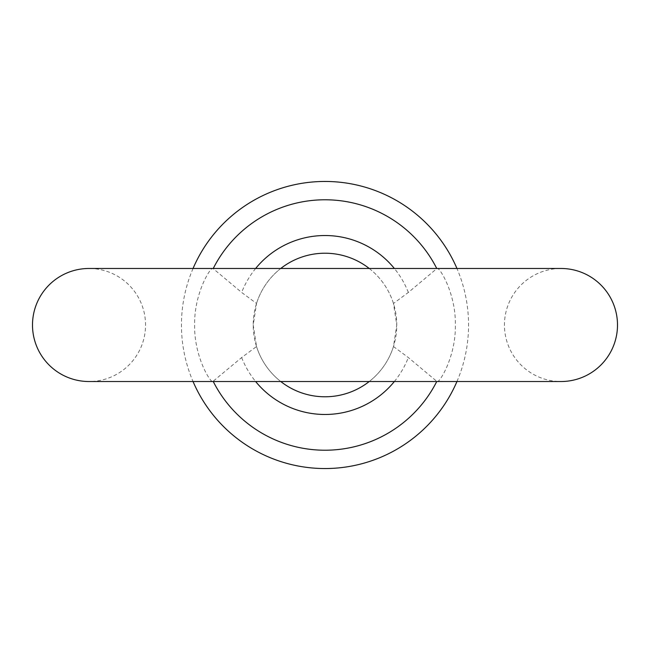 <?xml version="1.0" encoding="UTF-8"?>
<svg xmlns="http://www.w3.org/2000/svg" width="650" height="650" viewBox="0 0 650 650"><rect width="100%" height="100%" fill="white"/><g stroke="black" fill="none" stroke-linecap="round" stroke-linejoin="round"><path stroke-width="0.49" stroke-dasharray="3.25 2.44" d="M436.743 268.474A125.231 125.231 0 0 1 436.816 268.613L560.974 268.474A56.526 56.526 0 0 0 504.449 325A56.526 56.526 0 0 0 560.974 381.526L436.816 381.387C438.295 385.052 456.024 357.435 455.358 325C456.032 292.646 438.327 264.964 436.816 268.613L408.346 292.451L393.469 303.461L396.776 325L393.469 346.539L408.346 357.549L436.816 381.387A125.231 125.231 0 0 1 436.743 381.526M213.257 268.474A125.231 125.231 0 0 0 213.184 268.613L89.026 268.474A56.526 56.526 0 0 1 145.551 325A56.526 56.526 0 0 1 89.026 381.526L212.826 381.526L241.654 357.549L256.531 346.539L253.224 325L256.531 303.461L241.654 292.451L213.184 268.613C211.705 264.948 193.976 292.565 194.643 325C193.968 357.354 211.672 385.036 213.184 381.387A125.231 125.231 0 0 0 213.257 381.526M280.759 268.474A71.776 71.776 0 0 0 256.531 303.461M325 396.776A71.776 71.776 0 0 1 253.224 325A71.776 71.776 0 0 1 325 253.224A71.776 71.776 0 0 1 396.776 325A71.776 71.776 0 0 1 325 396.776M256.531 346.539A71.776 71.776 0 0 0 280.759 381.526M456.958 381.526A143.561 143.561 0 0 0 456.958 268.474M393.469 303.461A71.776 71.776 0 0 0 369.241 268.474M193.042 268.474A143.561 143.561 0 0 0 193.042 381.526M369.241 381.526A71.776 71.776 0 0 0 393.469 346.539M241.654 357.549A89.481 89.481 0 0 0 255.637 381.526M408.346 292.451A89.481 89.481 0 0 0 394.363 268.474M255.637 268.474A89.481 89.481 0 0 0 241.654 292.451M394.363 381.526A89.481 89.481 0 0 0 408.346 357.549"/><path stroke-width="0.97" d="M617.5 325A56.526 56.526 0 0 0 560.974 268.474L89.026 268.474A56.526 56.526 0 0 0 32.5 325A56.526 56.526 0 0 0 89.026 381.526L560.974 381.526A56.526 56.526 0 0 0 617.5 325M369.241 268.474A71.776 71.776 0 0 0 280.759 268.474M280.759 381.526A71.776 71.776 0 0 0 369.241 381.526M193.042 381.526A143.561 143.561 0 0 0 456.958 381.526M456.958 268.474A143.561 143.561 0 0 0 193.042 268.474M436.743 381.526A125.231 125.231 0 0 1 213.257 381.526M255.637 381.526A89.481 89.481 0 0 0 394.363 381.526M213.257 268.474A125.231 125.231 0 0 1 436.743 268.474M394.363 268.474A89.481 89.481 0 0 0 255.637 268.474"/></g></svg>
